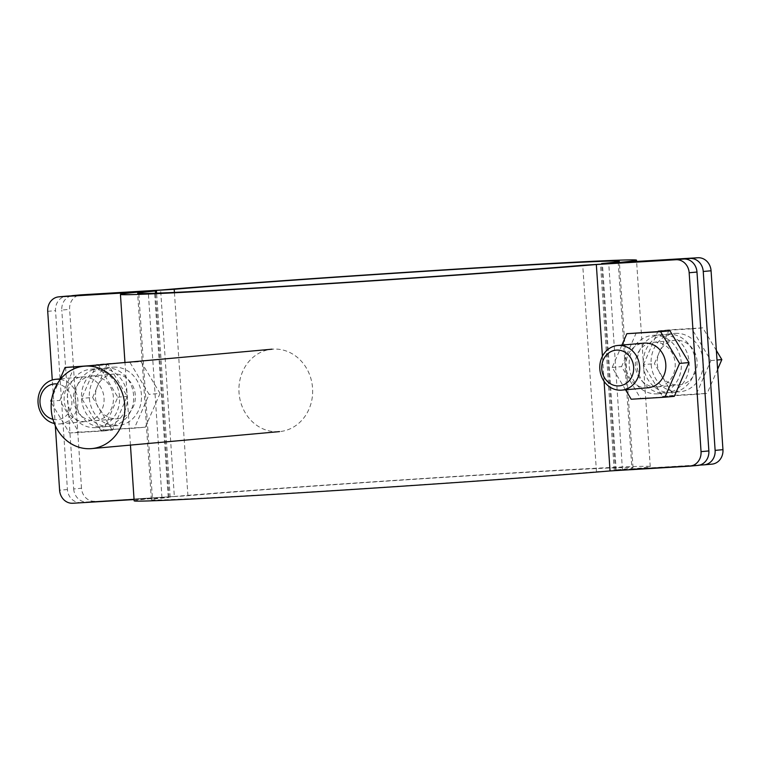 <?xml version="1.0" encoding="UTF-8"?>
<svg xmlns="http://www.w3.org/2000/svg" width="761" height="761" viewBox="0 0 761 761"><rect width="100%" height="100%" fill="white"/><g stroke="black" fill="none" stroke-linecap="round" stroke-linejoin="round"><path stroke-width="0.57" stroke-dasharray="3.81 2.85" d="M113.456 367.163A29.308 26.093 84.8 0 1 141.413 394.445A29.308 26.093 84.8 0 1 118.031 425.589A29.308 26.093 84.8 0 1 117.337 425.646A29.308 26.093 84.8 0 1 89.379 398.364A29.308 26.093 84.8 0 1 112.752 367.211A29.308 26.093 84.8 0 1 113.456 367.163M105.627 367.867A29.308 26.093 84.8 0 1 133.584 395.149A29.308 26.093 84.8 0 1 110.212 426.303A29.308 26.093 84.8 0 1 109.517 426.35A29.308 26.093 84.8 0 1 81.551 399.068A29.308 26.093 84.8 0 1 104.932 367.924A29.308 26.093 84.8 0 1 105.627 367.867M675.235 333.375A29.308 26.093 84.8 0 1 703.193 360.657A29.308 26.093 84.8 0 1 679.82 391.801A29.308 26.093 84.8 0 1 679.116 391.858A29.308 26.093 84.8 0 1 651.159 364.576A29.308 26.093 84.8 0 1 674.541 333.423A29.308 26.093 84.8 0 1 675.235 333.375M667.407 334.079A29.308 26.093 84.8 0 1 695.364 361.361A29.308 26.093 84.8 0 1 671.992 392.514A29.308 26.093 84.8 0 1 671.297 392.562A29.308 26.093 84.8 0 1 643.34 365.28A29.308 26.093 84.8 0 1 666.712 334.136A29.308 26.093 84.8 0 1 667.407 334.079M699.54 465.123L615.297 470.003A241.37 2.949 -3.8 0 0 633.019 467.711A241.37 2.949 -3.8 0 0 458.455 476.462A241.37 2.949 -3.8 0 0 187.919 495.706L86.849 501.975L174.336 496.476L160.628 290.065M71.125 295.877A13.793 12.281 -95.2 0 0 61.793 310.06L69.622 309.356A13.793 12.281 84.8 0 1 80.305 294.916M94.678 501.271A13.793 12.281 84.8 0 1 81.503 488.248L73.684 488.952L61.793 310.06M73.684 488.952A13.793 12.281 -95.2 0 0 86.849 501.975M81.503 488.248L69.622 309.356M174.336 496.476A258.607 3.158 176.2 0 1 464.096 475.891A258.607 3.158 176.2 0 1 650.227 466.569A258.607 3.158 176.2 0 1 631.944 468.957L618.236 262.545M711.935 464.143A13.793 12.281 84.8 0 1 711.611 464.162L703.782 464.876M631.944 468.957L711.611 464.162M103.258 426.921A29.308 26.093 -95.2 0 0 103.953 426.864A29.308 26.093 -95.2 0 0 127.325 395.72A29.308 26.093 -95.2 0 0 99.368 368.438A29.308 26.093 -95.2 0 0 98.673 368.486A29.308 26.093 -95.2 0 0 75.291 399.639A29.308 26.093 -95.2 0 0 103.258 426.921M91.548 369.142A29.308 26.093 84.8 0 1 119.506 396.424A29.308 26.093 84.8 0 1 96.124 427.577A29.308 26.093 84.8 0 1 95.429 427.625A29.308 26.093 84.8 0 1 67.472 400.343A29.308 26.093 84.8 0 1 90.844 369.199A29.308 26.093 84.8 0 1 91.548 369.142M665.038 393.133A29.308 26.093 -95.2 0 0 665.732 393.076A29.308 26.093 -95.2 0 0 689.105 361.932A29.308 26.093 -95.2 0 0 661.147 334.65A29.308 26.093 -95.2 0 0 660.453 334.697A29.308 26.093 -95.2 0 0 637.081 365.851A29.308 26.093 -95.2 0 0 665.038 393.133M653.328 335.354A29.308 26.093 84.8 0 1 681.285 362.636A29.308 26.093 84.8 0 1 657.913 393.789A29.308 26.093 84.8 0 1 657.209 393.837A29.308 26.093 84.8 0 1 629.252 366.555A29.308 26.093 84.8 0 1 652.624 335.411A29.308 26.093 84.8 0 1 653.328 335.354M604.082 381.328L602.417 356.272M134.145 500.843A258.607 3.158 176.2 0 1 152.428 498.455L138.721 292.043M55.315 425.703L52.271 380.005M152.428 498.455L134.06 499.568M72.771 503.249L80.59 502.545A13.793 12.281 84.8 0 1 67.425 489.523L55.534 310.621A13.793 12.281 84.8 0 1 66.226 296.191M80.59 502.545L169.075 497.409A241.37 2.949 -3.8 0 0 151.353 499.701A241.37 2.949 -3.8 0 0 325.917 490.95A241.37 2.949 -3.8 0 0 596.453 471.706L689.704 466.151M647.896 387.768A22.411 19.948 84.8 0 1 647.364 387.806A22.411 19.948 84.8 0 1 625.989 366.945A22.411 19.948 84.8 0 1 643.863 343.125M656.753 386.959A22.411 19.948 84.8 0 1 635.378 366.098A22.411 19.948 84.8 0 1 653.252 342.279A22.411 19.948 84.8 0 1 653.785 342.231A22.411 19.948 84.8 0 1 675.159 363.102A22.411 19.948 84.8 0 1 657.285 386.921A22.411 19.948 84.8 0 1 656.753 386.959M675.692 340.253A22.411 19.948 -95.2 0 0 675.159 340.291A22.411 19.948 -95.2 0 0 657.285 364.11A22.411 19.948 -95.2 0 0 678.66 384.98A22.411 19.948 -95.2 0 0 679.192 384.933A22.411 19.948 -95.2 0 0 697.066 361.114A22.411 19.948 -95.2 0 0 675.692 340.253M643.473 364.652L658.141 330.864L691.844 328.828L710.879 360.581L696.21 394.369L662.508 396.405L643.473 364.652L654.422 363.653L669.1 329.865L702.803 327.839L716.358 350.46M662.508 396.405L673.456 395.416L654.422 363.653M696.21 394.369L707.159 393.38L673.456 395.416M717.613 369.313L707.159 393.38M710.879 360.581L716.995 360.029M691.844 328.828L702.803 327.839M658.141 330.864L669.1 329.865M621.889 345.114L612.177 367.468L625.542 389.794M636.244 332.833L621.566 366.621L640.591 398.384L674.294 396.357M612.177 367.468L621.566 366.621M631.202 399.23L640.591 398.384M60.347 379.425A22.411 19.948 84.8 0 1 77.879 400.4A22.411 19.948 84.8 0 1 59.986 423.915A22.411 19.948 84.8 0 1 59.453 423.963A22.411 19.948 84.8 0 1 54.383 423.535M104.019 398.032A22.411 19.948 84.8 0 1 86.117 421.556A22.411 19.948 84.8 0 1 64.181 400.429A22.411 19.948 84.8 0 1 82.083 376.914A22.411 19.948 84.8 0 1 104.019 398.032M52.937 419.301A17.931 15.962 -95.2 0 0 57.123 419.672A17.931 15.962 -95.2 0 0 71.905 402.208A17.931 15.962 -95.2 0 0 57.208 383.953M73.57 399.582A22.411 19.948 -95.2 0 0 95.506 420.709A22.411 19.948 -95.2 0 0 113.408 397.185A22.411 19.948 -95.2 0 0 91.472 376.067A22.411 19.948 -95.2 0 0 73.57 399.582M95.477 397.603A22.411 19.948 -95.2 0 0 117.413 418.721A22.411 19.948 -95.2 0 0 135.315 395.206A22.411 19.948 -95.2 0 0 113.379 374.079A22.411 19.948 -95.2 0 0 95.477 397.603M130.074 362.617L149.099 394.379L134.421 428.167L100.718 430.184L81.693 398.422L96.371 364.643L141.032 361.627L160.057 393.389L149.099 394.379M160.057 393.389L145.37 427.178L134.421 428.167M145.37 427.178L100.718 430.184M111.667 429.194L92.642 397.432L81.693 398.422M92.642 397.432L107.32 363.653L96.371 364.643M107.32 363.653L141.032 361.627M60.109 378.902L50.397 401.256L69.422 433.019L103.125 430.992L117.803 397.213L98.778 365.451L82.121 366.45M74.464 366.621L59.786 400.41L78.811 432.172L112.514 430.146L127.192 396.367L108.167 364.605L89.113 365.746M117.803 397.213L127.192 396.367M103.125 430.992L112.514 430.146M98.778 365.451L108.167 364.605M50.397 401.256L59.786 400.41M69.422 433.019L78.811 432.172M278.536 431.687A41.379 36.832 84.8 0 1 239.068 393.171A41.379 36.832 84.8 0 1 272.067 349.194A41.379 36.832 84.8 0 1 273.056 349.128A41.379 36.832 84.8 0 1 312.524 387.644A41.379 36.832 84.8 0 1 279.525 431.611A41.379 36.832 84.8 0 1 278.536 431.687M622.441 469.765L608.743 263.534M615.297 470.003L601.59 263.591M187.919 495.706L174.421 292.414M168.2 497.085L154.502 290.892M47.715 311.335L55.534 310.621M67.425 489.523L59.596 490.227M161.941 497.646L148.224 291.235M169.075 497.409L155.51 293.213M596.453 471.706L582.745 265.294M616.182 470.327L602.465 263.915M110.212 426.303L118.031 425.589M671.992 392.514L679.82 391.801M614.184 470.146L600.496 264.038M633.019 467.711L619.311 261.299M650.227 466.569L636.605 261.432M666.712 334.136L674.541 333.423M104.932 367.924L112.752 367.211M96.124 427.577L103.953 426.864M657.913 393.789L665.732 393.076M130.445 445.099L124.956 362.502M170.188 497.266L156.633 293.175M151.353 499.701L137.636 293.289M652.624 335.411L660.453 334.697M90.844 369.199L98.673 368.486M653.252 342.279L675.159 340.291M657.285 386.921L679.192 384.933M59.986 423.915L86.117 421.556M95.506 420.709L117.413 418.721M91.472 376.067L113.379 374.079M60.823 378.835L82.083 376.914"/><path stroke-width="1.14" d="M699.54 465.123L703.782 464.876A13.793 12.281 -95.2 0 0 704.115 464.847A13.793 12.281 -95.2 0 0 715.121 450.379L722.95 449.665L711.069 270.773L703.24 271.477A13.793 12.281 -95.2 0 0 690.075 258.455L601.59 263.591A241.37 2.949 -3.8 0 0 619.311 261.299A241.37 2.949 -3.8 0 0 444.747 270.05A241.37 2.949 -3.8 0 0 174.212 289.294L73.142 295.563A13.793 12.281 -95.2 0 0 72.809 295.582A13.793 12.281 -95.2 0 0 71.125 295.877M715.121 450.379L703.24 271.477M80.305 294.916A13.793 12.281 84.8 0 1 80.637 294.878A13.793 12.281 84.8 0 1 80.961 294.849L160.628 290.065A258.607 3.158 176.2 0 1 450.388 269.48A258.607 3.158 176.2 0 1 636.519 260.157A258.607 3.158 176.2 0 1 618.236 262.545L697.894 257.751A13.793 12.281 84.8 0 1 711.069 270.773M722.95 449.665A13.793 12.281 84.8 0 1 711.935 464.143L704.115 464.847M604.082 381.328L610.037 470.935L689.704 466.151A13.793 12.281 -95.2 0 0 690.027 466.122A13.793 12.281 -95.2 0 0 701.043 451.644L708.862 450.94L696.981 272.048L689.162 272.752A13.793 12.281 -95.2 0 0 675.987 259.729L596.329 264.524A258.607 3.158 176.2 0 1 306.569 285.109A258.607 3.158 176.2 0 1 120.438 294.431A258.607 3.158 176.2 0 1 138.721 292.043L59.054 296.838A13.793 12.281 -95.2 0 0 58.73 296.857A13.793 12.281 -95.2 0 0 47.715 311.335L52.271 380.005M701.043 451.644L689.162 272.752M602.417 356.272L596.329 264.524M610.037 470.935A258.607 3.158 176.2 0 1 320.276 491.52A258.607 3.158 176.2 0 1 134.145 500.843L130.445 445.099M134.06 499.568L72.771 503.249A13.793 12.281 -95.2 0 1 59.596 490.227L55.315 425.703M66.226 296.191A13.793 12.281 84.8 0 1 66.549 296.153A13.793 12.281 84.8 0 1 66.882 296.124L155.368 290.997A241.37 2.949 -3.8 0 0 137.636 293.289A241.37 2.949 -3.8 0 0 312.21 284.538A241.37 2.949 -3.8 0 0 582.745 265.294L683.816 259.025A13.793 12.281 84.8 0 1 696.981 272.048M708.862 450.94A13.793 12.281 84.8 0 1 697.856 465.418L690.027 466.122M621.233 390.174A22.411 19.948 84.8 0 1 599.849 369.304A22.411 19.948 84.8 0 1 617.732 345.484A22.411 19.948 84.8 0 1 618.265 345.446A22.411 19.948 84.8 0 1 639.64 366.307A22.411 19.948 84.8 0 1 621.766 390.127A22.411 19.948 84.8 0 1 621.233 390.174M617.732 345.484L643.863 343.125A22.411 19.948 84.8 0 1 644.396 343.087A22.411 19.948 84.8 0 1 665.77 363.948A22.411 19.948 84.8 0 1 647.896 387.768L621.766 390.127M616.524 350.108A17.931 15.962 -95.2 0 0 601.78 368.952A17.931 15.962 -95.2 0 0 618.902 385.884A17.931 15.962 -95.2 0 0 633.647 367.04A17.931 15.962 -95.2 0 0 616.524 350.108M716.995 360.029L721.837 359.592L717.613 369.313M716.358 350.46L721.837 359.592M625.542 389.794L631.202 399.23L664.905 397.204L679.583 363.425L660.558 331.663L626.855 333.689L621.889 345.114M664.905 397.204L674.294 396.357L688.971 362.569L669.946 330.816L626.855 333.689M679.583 363.425L688.971 362.569M660.558 331.663L669.946 330.816M54.383 423.535A22.411 19.948 84.8 0 1 38.05 402.797A22.411 19.948 84.8 0 1 55.943 379.273A22.411 19.948 84.8 0 1 56.485 379.235A22.411 19.948 84.8 0 1 60.347 379.425M57.208 383.953A17.931 15.962 -95.2 0 0 54.744 383.896A17.931 15.962 -95.2 0 0 39.981 400.391A17.931 15.962 -95.2 0 0 52.937 419.301M82.121 366.45L65.075 367.468L60.109 378.902M89.113 365.746L65.075 367.468M90.759 448.676A41.379 36.832 84.8 0 1 51.291 410.15A41.379 36.832 84.8 0 1 84.29 366.184A41.379 36.832 84.8 0 1 85.27 366.108A41.379 36.832 84.8 0 1 124.747 404.624A41.379 36.832 84.8 0 1 91.739 448.6A41.379 36.832 84.8 0 1 90.759 448.676M174.421 292.414L174.212 289.294M690.075 258.455L697.894 257.751M80.961 294.849L73.142 295.563M155.51 293.213L155.368 290.997M675.987 259.729L683.816 259.025M66.882 296.124L59.054 296.838M636.605 261.432L636.519 260.157M72.809 295.582L80.637 294.878M124.956 362.502L120.438 294.431M156.633 293.175L156.481 290.854M66.549 296.153L58.73 296.857M55.943 379.273L60.823 378.835M84.29 366.184L272.067 349.194M91.739 448.6L279.525 431.611"/></g></svg>
